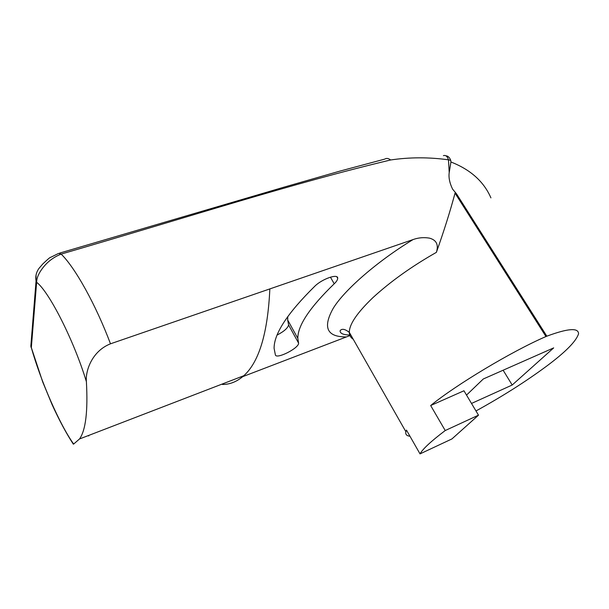 <?xml version="1.0" encoding="UTF-8"?>
<svg xmlns="http://www.w3.org/2000/svg" width="609" height="609" viewBox="0 0 609 609"><rect width="100%" height="100%" fill="white"/><g stroke="black" fill="none" stroke-linecap="round" stroke-linejoin="round"><path stroke-width="0.91" d="M349.962 335.567L242.785 376.628M345.859 336.922C326.843 336.876 322.618 327.353 333.199 308.36C344.077 290.371 376.872 261.543 413.054 239.573C418.292 237.677 423.742 237.19 429.398 238.119C436.463 239.999 438.784 244.749 436.379 252.362C411.699 266.384 390.514 281.51 372.822 297.725C357.11 312.798 349.277 324.346 349.315 332.362C349.414 335.43 350.723 337.721 353.235 339.243M445.788 155.775C447.965 155.904 449.609 157.427 450.713 160.342L450.934 161.994L449.214 172.56L448.468 159.817C447.356 156.338 445.666 154.945 443.398 155.645M384.964 158.979L384.934 158.987C386.685 158.013 388.572 158.34 390.605 159.977C409.537 157.168 428.82 157.114 448.468 159.817L450.713 160.342M475.987 410.961C502.303 396.451 525.833 381.531 546.577 366.176C565.54 352.055 576.198 341.261 578.55 333.808C578.52 327.558 567.946 328.35 546.829 336.183L545.969 336.541L455.037 193.137L456.56 193.913L452.586 189.133C449.632 183.043 448.506 177.516 449.214 172.56M490.923 197.879C483.851 181.596 470.521 169.629 450.934 161.994M390.605 159.977C292.191 183.438 190.259 216.507 61.151 254.098C53.866 256.99 47.845 261.474 43.072 267.549C38.763 273.076 36.616 277.986 36.639 282.294L31.333 347.617L30.831 346.277L31.364 339.624M73.346 444.174L73.666 444.045C59.773 424.793 40.59 380.792 31.333 347.617L42.714 381.957L52.07 404.574C59.377 420.537 66.465 433.737 73.346 444.174L73.065 443.755M222.727 383.837L222.414 384.477C230.035 384.492 237.167 381.569 243.821 375.715C259.107 361.959 267.785 333.016 269.848 288.91L110.48 343.811C91.792 351.187 85.313 371.109 86.394 381.698C74.085 340.819 49.184 291.787 36.639 282.294L35.977 280.475L36.06 275.024M420.02 453.888L451.939 438.929L478.491 415.171L445.225 430.54C431.157 441.175 422.753 448.962 420.02 453.888L406.454 430.083L405.883 431.735C405.282 434.369 406.637 435.877 409.971 436.25M478.491 415.171L463.951 390.772L430.67 405.533L445.225 430.54M277.072 335.057C283.954 331.509 287.791 328.144 288.597 324.962L298.593 343.133C299.057 348.089 276.76 359.409 275.405 355.024L274.096 348.356C273.959 333.793 287.57 313.026 314.952 286.078C322.1 278.983 338.208 273.243 337.698 278.298C337.607 279.896 336.45 281.723 334.227 283.786C309.768 307.446 297.634 325.655 297.831 338.414L298.532 342.768M287.791 316.52L287.684 319.999L288.529 324.582M466.524 395.081L483.31 378.973L553.68 347.891L512.199 385.017L503.125 370.219M512.199 385.017L471.503 403.447M545.969 336.541C512.032 351.172 455.844 384.926 430.67 405.533M455.037 193.137C450.112 211.513 443.892 231.253 436.379 252.362M73.666 444.045L79.505 438.975C85.717 430.312 88.016 411.22 86.394 381.698M413.054 239.573L269.848 288.91M456.56 193.913L546.829 336.183M35.977 280.475C34.888 273.586 38.664 268.95 38.915 268.462L42.79 263.963C47.829 259.168 50.425 256.968 50.577 257.371L58.624 253.397L61.151 254.098C74.991 267.397 95.857 304.736 110.48 343.811M330.428 277.156L334.227 283.786M88.693 435.991L88.427 435.542M405.883 431.735L349.315 332.362C344.877 328.944 341.801 328.403 340.088 330.748C339.959 333.397 343.187 334.828 349.772 335.064M30.983 346.734L31.211 347.8M59.667 253.093L283.771 187.222L339.997 171.083L384.652 159.139M36.068 280.81L30.831 346.277M336.914 276.943L337.698 278.298M288.597 324.962L298.593 343.133M297.831 338.414L287.684 319.999M79.505 438.975L243.821 375.715"/></g></svg>
